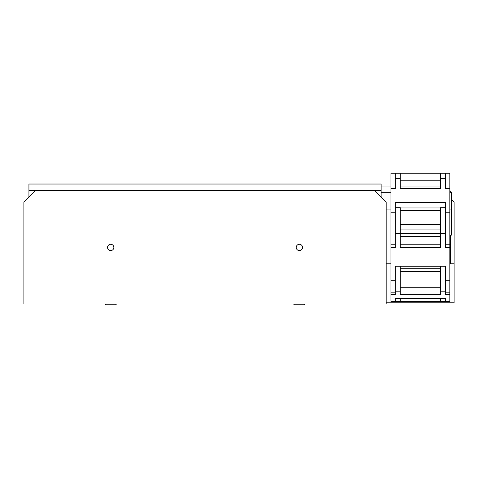 <?xml version="1.0" encoding="UTF-8"?>
<svg xmlns="http://www.w3.org/2000/svg" width="478" height="478" viewBox="0 0 478 478"><rect width="100%" height="100%" fill="white"/><g stroke="black" fill="none" stroke-linecap="round" stroke-linejoin="round"><path stroke-width="0.72" d="M107.55 247.431A3.143 3.143 0 0 0 110.693 250.574A3.143 3.143 0 0 0 113.842 247.431A3.143 3.143 0 0 0 110.693 244.282A3.143 3.143 0 0 0 107.55 247.431M296.235 247.431A3.143 3.143 0 0 0 299.377 250.574A3.143 3.143 0 0 0 302.526 247.431A3.143 3.143 0 0 0 299.377 244.282A3.143 3.143 0 0 0 296.235 247.431M386.176 304.032L386.176 202.146L374.854 190.824L35.223 190.824L23.9 202.146L23.9 304.032L386.176 304.032M293.594 304.032L294.346 304.791L304.408 304.791L305.167 304.032M116.483 304.032L115.724 304.791L105.662 304.791L104.909 304.032M451.585 199.631L454.1 202.146L454.1 302.777L386.176 302.777M454.1 263.778L450.324 263.778L450.324 235.098M386.176 263.778L390.956 263.778M449.822 263.778L450.324 263.778M28.931 190.322L28.931 184.03L381.139 184.03L381.139 190.322L28.931 190.322L28.931 197.109M381.139 197.109L381.139 190.322M386.176 209.944L390.956 209.944M449.822 209.944L451.585 209.944L451.585 235.098L449.822 235.098M451.585 209.944L451.585 192.329L449.822 192.329M390.956 192.329L381.139 192.329M381.139 186.044L390.956 186.044M400.259 186.044L440.513 186.044M449.822 190.573L451.585 192.329M440.513 188.679L400.259 188.679L400.259 180.762L440.513 180.762L440.513 188.679L440.513 173.209L390.956 173.209L390.956 188.679L395.228 188.679L395.228 173.209L395.228 188.679M449.822 301.188L445.544 301.188L445.544 301.516L449.822 301.516L449.822 173.209L445.544 173.209L445.544 188.679L445.544 173.209L440.513 173.209M400.259 173.209L400.259 178.336L395.228 178.336M390.956 188.679L390.956 244.772L395.228 244.772M390.956 212.812L395.228 212.812L395.228 239.484M400.259 229.954L440.513 229.954M449.822 188.679L445.544 188.679M449.822 212.812L445.544 212.812L445.544 202.469L395.228 202.469L395.228 212.812M400.259 188.679L400.259 178.336M445.544 212.812L445.544 239.484M440.513 224.457L400.259 224.457M440.513 207.966L400.259 207.966M440.513 210.667L400.259 210.667M395.228 207.691L400.259 207.691L400.259 233.551L395.228 233.551L395.228 209.035M395.228 233.551L395.228 247.574L390.956 247.574L390.956 292.154L395.228 292.154L395.228 266.264L445.544 266.264L445.544 294.633L449.822 294.633M445.544 207.691L440.513 207.691L440.513 233.551L445.544 233.551L445.544 247.574L449.822 247.574M449.822 244.772L445.544 244.772M445.544 209.035L445.544 233.551M440.513 233.581L400.259 233.581M449.822 280.281L445.544 280.281L445.544 266.264M400.259 233.551L400.259 247.574L440.513 247.574L440.513 233.551M445.544 280.281L445.544 292.154L449.822 292.154M440.513 236.377L440.513 244.772L400.259 244.772L400.259 236.377L440.513 236.377M390.956 247.574L390.956 244.772M400.259 266.264L400.259 291.825L395.228 291.825L395.228 266.264M395.228 291.825L395.228 294.633L390.956 294.633L390.956 301.516L395.228 301.516L395.228 298.38L445.544 298.38L445.544 301.516L395.228 301.516L395.228 298.38M440.513 266.264L440.513 291.825L445.544 291.825M445.544 301.188L445.544 298.38M400.259 291.825L400.259 294.633L440.513 294.633L440.513 291.825M440.513 268.714L400.259 268.714M440.513 287.218L400.259 287.218M390.956 294.633L390.956 292.154M400.259 298.38L400.259 301.516M440.513 298.38L440.513 301.516M440.513 271.331L400.259 271.331M440.513 178.336L445.544 178.336M390.956 280.281L395.228 280.281M390.956 301.188L395.228 301.188"/></g></svg>
